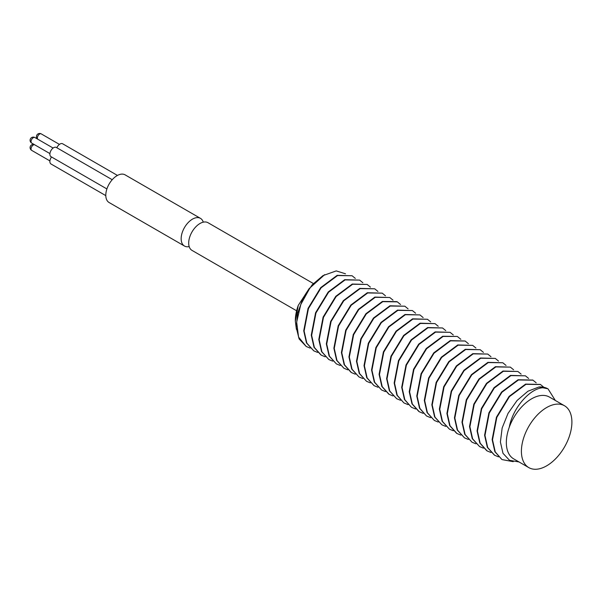 <?xml version="1.0" encoding="UTF-8"?>
<svg xmlns="http://www.w3.org/2000/svg" width="602" height="602" viewBox="0 0 602 602"><rect width="100%" height="100%" fill="white"/><g stroke="black" fill="none" stroke-linecap="round" stroke-linejoin="round"><path stroke-width="0.9" d="M106.9 188.945L50.982 156.663A5.328 3.078 -60 0 1 50.982 150.515A5.328 3.078 -60 0 1 56.31 147.437L112.228 179.72M105.801 195.627L50.982 163.977A5.328 3.078 -60 0 1 51.531 156.979M56.859 147.753A5.328 3.078 -60 0 1 62.638 143.78L117.458 175.43M203.273 222.161A15.983 9.233 120 0 0 200.451 218.345L125.088 174.843A15.983 9.233 120 0 0 112.77 179.125A15.983 9.233 120 0 0 105.794 195.214A15.983 9.233 120 0 0 109.105 202.528L184.468 246.037A15.983 9.233 120 0 0 189.178 246.579M200.451 218.345A15.983 9.233 120 0 0 188.133 222.635A15.983 9.233 120 0 0 181.157 238.723A15.983 9.233 120 0 0 184.468 246.037M442.53 327.962L427.616 327.548L411.128 339.837L398.471 360.621L394.167 383.022L396.899 395.138L403.822 402.836L397.275 395.356L394.543 383.233L398.848 360.839L411.505 340.055L427.999 327.759L442.53 327.962L445.766 330.626M450.07 332.312L435.156 331.898L418.661 344.186L406.011 364.97L401.7 387.372L404.439 399.487L411.362 407.185L404.815 399.705L402.076 387.59L406.388 365.188L419.037 344.404L435.532 332.116L450.07 332.312L453.298 334.975M423.131 413.348L419.27 411.753L412.347 404.055L409.616 391.94L413.92 369.538L426.577 348.761L443.064 336.465L457.227 336.443L442.688 336.247L426.201 348.543L413.544 369.319L409.24 391.721L411.971 403.837L418.894 411.535M465.143 341.018L450.228 340.597L433.733 352.892L421.084 373.669L416.772 396.071L419.511 408.186L426.434 415.884L419.887 408.404L417.148 396.289L421.445 373.932L433.989 353.246L450.522 340.845L465.135 341.018L468.371 343.682M306.23 346.489L299.126 338.964L296.244 327.511L297.554 313.499L302.798 298.863A42.095 24.306 -60 0 1 309.985 287.876L300.782 304.522L296.658 322.108L298.569 337.09L306.23 346.489L310.09 348.084M317.623 352.433L313.77 350.838L306.847 343.14L304.108 331.025L308.42 308.623L321.069 287.846L337.564 275.55L352.095 275.754L355.33 278.417M352.095 275.754L337.188 275.332L320.693 287.628L308.043 308.405L303.732 330.807L306.471 342.929L313.77 350.838M325.155 356.783L321.302 355.195L314.379 347.497L311.648 335.374L315.952 312.98L328.609 292.196L345.096 279.9L359.635 280.103L362.871 282.767M359.635 280.103L344.72 279.682L328.233 291.978L315.576 312.762L311.264 335.156L314.003 347.279L320.926 354.977M340.228 365.489L336.375 363.894L329.452 356.196L326.713 344.081L331.085 321.536L343.765 300.804L360.147 288.614L374.707 288.802L377.943 291.466M374.707 288.802L359.793 288.388L343.306 300.676L330.648 321.46L326.337 343.862L329.076 355.978L336.375 363.894M347.768 369.839L343.915 368.243L336.992 360.545L334.253 348.43L338.565 326.028L351.214 305.252L367.709 292.956L382.24 293.151L385.476 295.823M382.24 293.151L367.333 292.738L350.838 305.033L338.189 325.81L333.877 348.212L336.616 360.327L343.915 368.243M355.3 374.188L351.448 372.593L344.525 364.895L341.785 352.78L346.097 330.378L358.754 309.601L375.242 297.305L389.78 297.508L393.016 300.172M389.78 297.508L374.865 297.087L358.378 309.383L345.721 330.159L341.409 352.561L344.148 364.684L351.071 372.375M332.695 361.132L328.842 359.544L321.919 351.846L319.18 339.731L323.492 317.329L336.142 296.545L352.637 284.249L367.167 284.453L370.403 287.116M367.167 284.453L352.26 284.039L335.765 296.327L323.116 317.111L318.804 339.513L321.543 351.628L328.842 359.544M362.84 378.538L358.988 376.95L352.065 369.252L349.326 357.129L353.637 334.727L366.287 313.951L382.782 301.655L397.312 301.858L400.548 304.522M396.936 301.64L382.405 301.436L365.911 313.732L353.261 334.516L348.949 356.911L351.688 369.034L358.988 376.95M370.373 382.887L366.52 381.299L359.597 373.601L356.858 361.486L361.23 338.941L373.842 318.277L390.246 306.034L404.853 306.207L408.088 308.871M404.853 306.207L389.938 305.793L373.443 318.082L360.794 338.866L356.482 361.268L359.221 373.383L366.52 381.299M377.913 387.244L374.06 385.649L367.137 377.951L364.398 365.835L368.71 343.433L381.359 322.649L397.854 310.361L412.385 310.557L415.621 313.221M412.385 310.557L397.478 310.143L380.983 322.431L368.334 343.215L364.022 365.617L366.753 377.732L374.06 385.649M385.446 391.593L381.593 389.998L374.67 382.3L371.931 370.185L376.242 347.783L388.892 327.006L405.387 314.711L419.925 314.906L423.153 317.57M419.925 314.906L405.011 314.492L388.516 326.788L375.866 347.565L371.554 369.967L374.293 382.082L381.593 389.998M392.986 395.943L389.133 394.348L382.202 386.65L379.471 374.534L383.783 352.132L396.432 331.356L412.927 319.06L427.458 319.263L430.693 321.927M427.458 319.263L412.551 318.842L396.056 331.138L383.399 351.914L379.094 374.316L381.826 386.439L388.757 394.129M400.518 400.292L396.665 398.705L389.742 391.007L387.003 378.884L391.345 356.407L403.919 335.758L420.392 323.44L434.998 323.613L438.233 326.276M434.998 323.613L420.083 323.191L403.588 335.487L390.939 356.271L386.627 378.666L389.366 390.788L396.665 398.705M408.058 404.642L404.205 403.054M415.591 408.991L411.738 407.403M430.663 417.698L426.81 416.102M438.203 422.047L434.343 420.459L427.42 412.761L424.688 400.639L428.993 378.237L441.65 357.46L458.137 345.164L472.675 345.367L475.911 348.031M472.675 345.367L457.761 344.946L441.274 357.242L428.616 378.026L424.305 400.42L427.044 412.543L434.343 420.459M445.736 426.397L441.883 424.809L434.96 417.111L432.221 404.988L436.533 382.594L449.182 361.81L465.677 349.514L480.208 349.717L483.444 352.381M480.208 349.717L465.301 349.295L448.806 361.591L436.157 382.375L431.845 404.777L434.584 416.893L441.883 424.809M453.268 430.746L449.416 429.158L442.493 421.46L439.761 409.345L444.065 386.943L456.722 366.159L473.21 353.871L487.748 354.066L490.984 356.73M487.748 354.066L472.833 353.652L456.346 365.941L443.689 386.725L439.377 409.127L442.116 421.242L449.416 429.158M460.808 435.103L456.956 433.508L450.033 425.81L447.294 413.694L451.56 391.405L464.119 370.666L480.697 358.235L495.28 358.416L498.516 361.08M495.28 358.416L480.373 358.002L463.879 370.298L451.229 391.074L446.917 413.476L449.656 425.591L456.579 433.289M468.341 439.452L464.488 437.857L457.565 430.159L454.826 418.044L459.138 395.642L471.795 374.865L488.282 362.57L502.82 362.765L506.056 365.437M502.82 362.765L487.906 362.351L471.419 374.647L458.762 395.424L454.45 417.826L457.189 429.941L464.488 437.857M475.881 443.802L472.028 442.214L465.105 434.516L462.366 422.393L466.678 399.991L479.327 379.215L495.822 366.919L510.353 367.122L513.589 369.786M510.353 367.122L495.446 366.701L478.951 378.997L466.302 399.773L461.99 422.175L464.729 434.298L472.028 442.214M483.414 448.151L479.561 446.564L472.638 438.866L469.899 426.743L474.21 404.348L486.867 383.564L503.355 371.268L517.893 371.472L521.129 374.135M517.893 371.472L502.979 371.05L486.491 383.346L473.834 404.13L469.522 426.532L472.261 438.647L479.561 446.564M490.954 452.501L487.101 450.913L480.178 443.215L477.439 431.1L481.698 408.826L494.317 388.004L510.91 375.618L525.426 375.821L528.661 378.485M525.426 375.821L510.519 375.407L494.024 387.696L481.374 408.48L477.062 430.881L479.802 442.997L486.725 450.695M498.486 456.858L494.633 455.262L487.71 447.564L484.971 435.449L489.283 413.047L501.94 392.263L518.427 379.975L532.966 380.171L536.201 382.834M532.77 380.065L518.051 379.757L501.556 392.052L488.907 412.829L484.595 435.231L487.334 447.346L494.445 455.157M555.322 400.465L548.038 388.877L546.789 388.245A42.095 24.306 120 0 0 538.933 386.996L547.85 388.764M543.734 387.191L540.498 384.52L525.967 384.324L509.473 396.62L496.823 417.397L492.511 439.799L495.243 451.914L501.797 459.394L494.867 451.696L492.135 439.58L496.447 417.178L509.096 396.402L525.591 384.106L540.31 384.415M502.173 459.612L513.22 461.674M345.48 273.79L336.232 270.908L322.973 275.618L312.182 284.814L302.798 298.863M295.326 320.956A35.706 20.611 -60 0 1 295.326 320.738A35.706 20.611 -60 0 1 298.268 305.372L309.353 288.298M298.268 305.372L295.326 321.182L296.402 329.339M324.674 274.64L309.985 287.876M457.603 336.661L460.839 339.325M519.007 461.952L509.533 460.312L502.994 453.329L500.397 441.988L502.158 427.977L508.02 413.408L517.08 400.488L527.946 391.21L538.933 386.996M564.503 405.763A35.706 20.611 120 0 0 536.992 415.335A35.706 20.611 120 0 0 521.407 451.259A35.706 20.611 120 0 0 528.804 467.603A35.706 20.611 120 0 0 556.316 458.039A35.706 20.611 120 0 0 571.9 422.107A35.706 20.611 120 0 0 564.503 405.763L549.43 397.064A35.706 20.611 120 0 0 509.284 427.194C513.115 405.831 533.839 384.211 546.789 388.245M509.284 427.194A35.706 20.611 120 0 0 506.335 442.56A35.706 20.611 120 0 0 513.732 458.905L528.804 467.603M296.62 310.79L192 250.387A15.983 9.233 -60 0 1 188.689 243.073A15.983 9.233 -60 0 1 195.673 226.984A15.983 9.233 -60 0 1 207.991 222.702L313.341 283.527M37.745 139.175A3.198 1.844 -60 0 1 37.369 137.956A3.198 1.844 -60 0 1 38.761 134.735A3.198 1.844 -60 0 1 41.229 133.877A3.198 3.198 0 0 0 37.512 139.039M31.695 143.073A3.198 1.844 -60 0 1 31.033 141.605A3.198 1.844 -60 0 1 32.433 138.392A3.198 1.844 -60 0 1 34.893 137.534A3.198 3.198 0 0 0 30.1 140.304A3.198 3.198 0 0 0 31.695 143.073L49.913 153.585M49.913 160.9L31.695 150.38A3.198 1.844 -60 0 1 31.033 148.92A3.198 1.844 -60 0 1 32.23 145.932A3.198 1.844 -60 0 1 34.547 144.713M59.44 144.397L41.229 133.877M53.111 148.047L34.893 137.534M34.314 144.578A3.198 3.198 0 0 0 31.695 150.38M494.257 455.044L494.633 455.262M547.662 388.659L548.038 388.877M532.589 379.952L532.966 380.171"/></g></svg>
